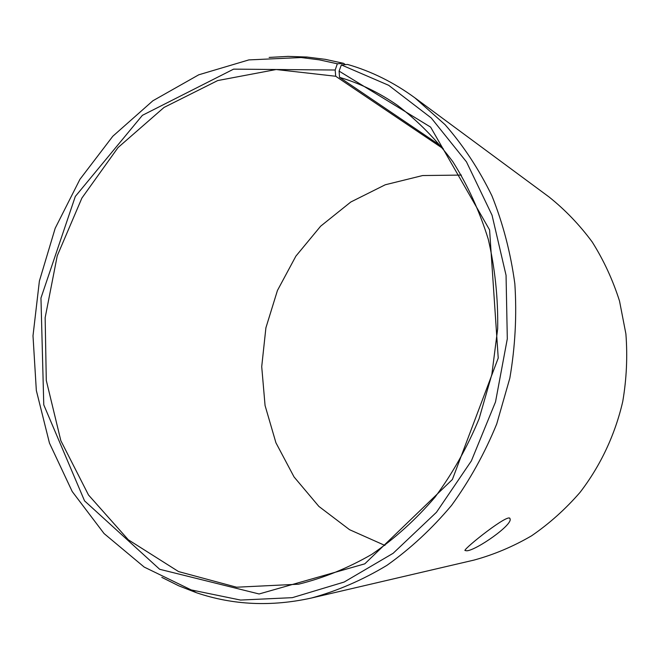 <?xml version="1.0" encoding="UTF-8"?>
<svg xmlns="http://www.w3.org/2000/svg" width="660" height="660" viewBox="0 0 660 660"><rect width="100%" height="100%" fill="white"/><g stroke="black" fill="none" stroke-linecap="round" stroke-linejoin="round"><path stroke-width="0.99" d="M384.928 545.44L349.552 529.691L318.871 506.41L294.055 476.949L275.938 442.802L265.064 405.52L261.715 366.671L265.906 327.805L277.447 290.466L295.903 256.113L320.653 226.182L350.807 202.001L385.258 184.775L422.656 175.543L461.373 175.081M269.14 57.428L288.016 56.38L306.983 57.04L325.347 59.35L343.555 63.327L337.334 63.797L319.283 59.837L301.075 57.535L248.861 59.903L198.767 74.794L152.856 100.79L112.802 136.249L79.909 179.363L55.193 228.261L39.386 281.053L33 335.783L36.333 390.481L49.467 443.091L72.204 491.51L104.074 533.56L144.185 567.064L191.194 589.916L240.52 600.055L292.33 597.663L344.132 582.054L393.154 553.278L436.483 512.259L471.38 460.878L495.52 401.915L507.309 338.786L506.055 275.302L492.046 215.209L466.471 161.865L431.228 117.95L388.666 85.305L341.352 64.911L347.614 64.457C371.399 71.296 393.805 82.409 414.826 97.796L548.98 196.911C565.125 209.797 579.538 224.821 592.218 241.989C603.694 260.221 612.802 279.898 619.525 301.034L625.894 333.886C627.635 356.441 626.587 378.964 622.76 401.462C615.095 434.808 600.435 465.902 580.024 492.401C565.48 509.149 549.334 523.619 531.572 535.813C513.134 546.554 493.952 554.647 474.02 560.084L311.586 597.985C271.351 606.895 232.955 605.137 196.416 592.713L178.736 585.808L161.815 577.368M414.826 97.796L445.079 124.674C463.386 145.629 478.995 169.331 491.906 195.781C503.019 223.534 510.659 252.862 514.841 283.775C516.904 315.183 515.237 346.64 509.834 378.155L496.724 423.951C484.712 453.321 469.656 480.463 451.572 505.379C432.011 528.652 410.462 548.65 386.925 565.356C362.587 579.991 337.483 590.865 311.586 597.985M341.352 64.911L339.091 71.115L430.617 127.116L489.588 229.911L498.226 358.05L452.38 479.498L364.798 563.838L259.099 593.975L159.679 569.291L84.554 500.866L43.766 404.836L40.961 298.023L75.314 196.441L142.379 115.335L233.607 69.135L335.173 70.018L335.709 76.255L443.338 148.797M337.334 63.797L335.173 70.018M339.091 71.115L339.537 77.344C359.89 83.341 379.186 92.656 397.419 105.303C418.036 120.978 436.524 139.796 452.884 161.766C467.742 185.328 479.531 211.142 488.252 239.192C495.008 268.174 498.16 298.015 497.681 328.721L491.848 374.443L479.102 418.737C467.379 447.125 452.678 473.278 434.989 497.219C415.874 519.519 394.837 538.552 371.861 554.317C348.142 568.012 323.713 577.97 298.576 584.199L236.56 587.21L178.571 571.585L128.32 539.789L88.498 494.983L60.844 440.682L46.291 380.424L45.152 317.683L57.238 255.816L81.898 198.058L118.033 147.568L164.035 107.431L217.717 80.561L276.152 69.523L335.709 76.255M345.378 64.614L343.555 63.327M339.537 77.344L441.193 146.124M466.81 550.811L464.92 550.489C464.459 548.097 509.858 512.036 509.998 518.785C513.315 524.518 476.363 550.259 466.81 550.811M191.194 589.916L196.416 592.713M301.075 57.535L306.983 57.04M509.635 518.29L509.998 518.785"/></g></svg>
